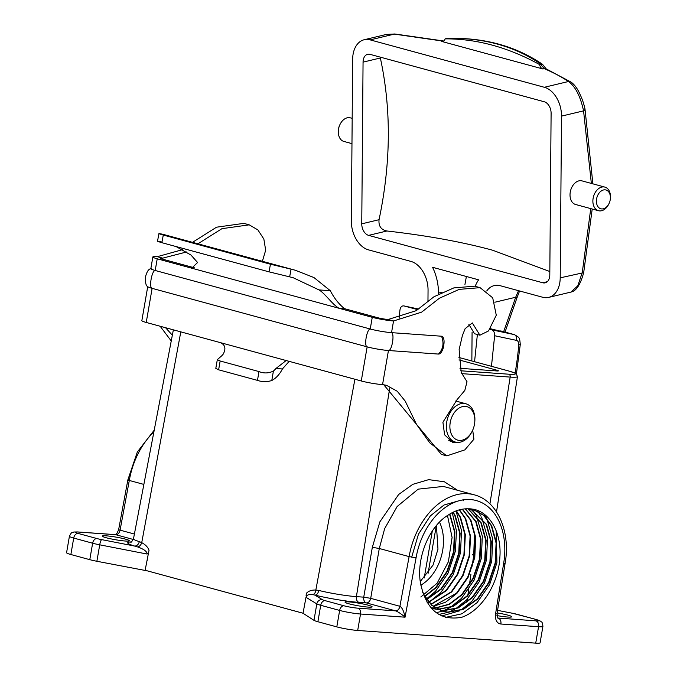 <?xml version="1.0" encoding="UTF-8"?>
<svg xmlns="http://www.w3.org/2000/svg" width="677" height="677" viewBox="0 0 677 677"><rect width="100%" height="100%" fill="white"/><g stroke="black" fill="none" stroke-linecap="round" stroke-linejoin="round"><path stroke-width="1.02" d="M338.348 130.619L338.398 129.95A9.74 6.762 -74.8 0 1 338.559 128.681A9.74 6.762 -74.8 0 1 339.761 124.966L340.057 124.356A12.237 8.488 105.2 0 0 338.551 129.028A12.237 8.488 105.2 0 0 338.348 130.619A12.237 8.488 105.2 0 0 343.891 141.442L351.972 143.642M352.175 118.34L350.314 117.832A12.237 8.488 105.2 0 0 340.057 124.356M610.214 199.867A9.74 6.762 105.2 0 0 610.375 198.598A9.74 6.762 105.2 0 0 604.603 189.822A9.74 6.762 105.2 0 0 596.598 198.894A9.74 6.762 105.2 0 0 600.423 208.643A9.74 6.762 105.2 0 0 609.012 203.582A9.74 6.762 105.2 0 0 610.214 199.867M609.012 203.582L608.716 204.192A12.237 8.488 -74.8 0 1 598.46 210.716A12.237 8.488 -74.8 0 1 593.12 198.302A12.237 8.488 -74.8 0 1 604.883 187.106A12.237 8.488 -74.8 0 1 610.426 197.929L610.375 198.598M380.203 57.122L380.356 57.994C391.391 109.132 390.959 163.03 379.052 219.703C378.426 226.042 381.058 229.808 386.956 230.992C427.339 235.613 462.577 242.027 492.661 250.236L549.834 271.528M598.46 210.716L575.602 204.496A12.237 8.488 -74.8 0 1 570.262 192.082A12.237 8.488 -74.8 0 1 582.025 180.886L604.883 187.106M445.085 38.868A344.931 232.152 76.5 0 1 492.391 45.181A344.931 232.152 76.5 0 1 539.594 64.586L540.974 64.247C527.755 55.133 513.158 48.397 497.18 44.039C481.203 39.698 464.312 37.87 446.498 38.538L445.085 38.868A4.993 3.36 76.5 0 1 442.927 41.475A4.993 3.36 76.5 0 1 441.726 41.441L443.088 41.119L394.293 34.112L386.415 34.417L364.184 39.74A24.964 16.798 -103.5 0 0 352.649 59.297L351.346 221.007A24.964 16.798 -103.5 0 0 368.491 249.864L410.905 261.398A24.964 16.798 76.5 0 1 428.05 290.255L427.966 301.341M466.385 276.495L464.947 284.425M442.005 292.236L438.459 293.09A39.943 26.885 76.5 0 0 432.561 267.297L478.605 279.821A39.943 26.885 76.5 0 0 475.195 286.329M471.852 360.959L472.081 332.212M438.459 293.09L438.451 294.021M486.729 290.983A24.964 16.798 76.5 0 1 494.261 285.576A24.964 16.798 76.5 0 1 500.261 285.719L542.675 297.254A24.964 16.798 -103.5 0 0 548.675 297.398A24.964 16.798 -103.5 0 0 560.209 277.841L561.512 116.131A24.964 16.798 -103.5 0 0 544.359 87.282L370.184 39.884A24.964 16.798 -103.5 0 0 364.184 39.74M542.785 282.774A9.986 6.719 -103.5 0 0 545.188 282.834A9.986 6.719 -103.5 0 0 549.8 275.006L551.103 113.304A9.986 6.719 -103.5 0 0 544.249 101.762L370.074 54.363A9.986 6.719 -103.5 0 0 367.67 54.304A9.986 6.719 -103.5 0 0 363.058 62.132L361.755 223.842A9.986 6.719 -103.5 0 0 368.61 235.376L542.785 282.774L547.304 281.7M560.209 277.841L583.684 272.653C580.392 284.712 576.135 291.186 570.906 292.083L577.76 285.855L582.262 272.569L590.75 208.618M591.351 183.425L583.566 110.859C580.417 96.261 575.382 86.478 568.468 81.511C561.859 77.051 553.786 72.769 544.249 68.648L540.678 64.332M446.498 38.538L447.108 38.462C483.412 37.218 515.214 45.824 542.497 64.281L546.195 68.893A4.993 4.13 113.4 0 0 544.249 68.648L542.895 68.969L441.726 41.441M503.646 331.705L515.679 297.254L518.531 290.687M542.895 68.969A4.993 3.36 76.5 0 1 539.594 64.586M443.663 41.153L443.088 41.119A4.993 2.623 99.9 0 1 443.85 41.018M386.415 34.417L394.826 33.985A4.993 1.87 96.6 0 0 394.293 34.112L370.184 39.884M494.836 302.238L515.679 297.254L516.991 297.762L519.564 290.966M542.497 64.281L540.974 64.247M546.195 68.893L571.219 82.205A4.993 4.502 124 0 0 568.468 81.511L544.359 87.282M571.219 82.205C574.434 84.65 577.151 88.238 579.394 92.969C582.195 99.054 583.295 101.728 584.979 108.853A4.993 2.158 167.8 0 1 583.566 110.859L561.512 116.131M151.157 268.414C149.939 269.175 147.738 268.634 145.437 276.935C145.132 282.664 145.978 285.965 147.975 286.836A15.275 1.489 -170.2 0 0 152.122 288.351L367.154 346.861A15.275 1.489 9.8 0 0 388.446 350.508L382.556 384.621A15.275 1.489 -170.2 0 1 361.264 380.973L146.232 322.455A15.275 1.489 9.8 0 1 141.857 320.619L147.721 286.642M458.101 442.403L452.879 442.58L444.603 434.82L442.91 422.228L457.085 399.625L464.82 390.426L467.012 381.71L461.223 372.485L459.133 349.586L462.366 335.657L465.107 328.692L472.318 322.921L479.908 335.2L488.532 330.935L496.283 315.22L492.704 297.812L480.078 287.657L459.226 289.375L439.407 298.218L421.619 312.148L393.549 320.966L391.534 332.652C394.86 333.837 391.865 351.16 388.446 350.508L438.442 354.071C443.19 349.137 444.214 343.188 441.531 336.215L391.534 332.652A15.275 1.489 -170.2 0 1 370.234 329.005L155.202 270.487A15.275 1.489 9.8 0 1 150.836 268.651L152.85 256.964A15.275 1.489 -170.2 0 1 157.292 256.676L162.7 258.149A7.489 0.728 9.8 0 0 160.525 258.292A7.489 0.728 9.8 0 0 162.666 259.189L194.401 267.821M382.556 384.621L386.406 385.272L397.297 391.281L405.227 401.148L416.499 424.361L429.785 442.851L446.786 455.875L464.845 449.875L473.925 439.204L472.698 430.149M441.531 336.215L442.809 336.951M442.809 336.96L442.843 337.002C444.417 339.084 444.476 343.027 443.02 348.85C441.616 352.142 440.388 353.826 439.331 353.91L438.442 354.071M372.257 317.318A15.275 1.489 9.8 0 0 393.549 320.966L388.141 319.493A7.489 0.728 -170.2 0 1 377.698 317.708L344.585 308.695L339.135 308.306L372.257 317.318L370.234 329.005C366.799 329.03 363.811 346.353 367.154 346.861L361.264 380.973M152.85 256.964A15.275 1.489 -170.2 0 0 157.225 258.8L339.135 308.306C332.576 304.887 325.028 293.319 318.977 289.908L293.107 277.697L269.031 271.849L270.453 264.216L163.284 235.054L161.862 242.688L269.031 271.849M388.141 319.493L416.211 310.675L433.991 296.746L453.818 287.903L474.67 286.185L480.078 287.657M479.908 335.2L474.501 333.727L468.899 324.469M450.213 441.412L452.008 441.133M446.786 455.875L441.379 454.402L383.741 384.731M160.161 326.255L171.247 340.963M197.989 243.762L221.938 228.674L249.229 224.84L243.822 223.368L216.53 227.201L192.581 242.29M182.646 249.627L157.292 256.676M162.531 259.156L162.7 258.149L186.624 251.954M249.229 224.84L257.895 229.926L263.852 239.049L265.672 250.219L262.38 261.288M172.347 335.183L165.569 327.727M318.977 289.908L330.317 290.712L313.95 277.553L295.358 270.258L163.098 234.344C157.521 233.15 157.58 233.387 163.284 235.054C157.58 233.387 157.521 233.15 163.098 234.344M270.453 264.216L291.076 269.167L289.654 276.817M295.358 270.258L291.076 269.167M330.317 290.712C334.226 298.278 338.982 304.278 344.585 308.695M161.862 242.688C156.159 241.012 156.099 240.784 161.676 241.985M193.343 268.033L190.347 267.813L191.828 268.067L197.591 262.507L190.999 255.085L176.096 246.555M289.181 361.357L282.385 368.965L275.911 368.508A15.706 10.9 -74.8 0 1 273.415 371.038L271.782 380.516C267 382.056 262.227 382.014 257.472 380.381L218.629 369.811L215.811 368.373L217.317 359.656L220.152 360.993L218.629 369.811M271.782 380.516A24.677 17.128 105.2 0 0 282.385 368.965M220.448 342.655C225.221 344.864 226.135 348.697 223.19 354.156A15.706 10.9 -74.8 0 1 220.694 356.694L217.317 359.656M275.911 368.508L286.058 360.613L287.04 360.773M257.472 380.381L258.995 371.571C263.886 373.543 268.693 373.365 273.415 371.038M258.995 371.571L220.152 360.993M474.492 424.251A17.348 12.042 105.2 0 0 474.772 421.991A17.348 12.042 105.2 0 0 464.49 406.352A17.348 12.042 105.2 0 0 450.23 422.516A17.348 12.042 105.2 0 0 457.043 439.881A17.348 12.042 105.2 0 0 472.36 430.877A17.348 12.042 105.2 0 0 474.492 424.251M472.36 430.877L472.064 431.477A19.845 13.777 -74.8 0 1 455.418 442.064A19.845 13.777 -74.8 0 1 446.752 421.923A19.845 13.777 -74.8 0 1 465.835 403.763A19.845 13.777 -74.8 0 1 474.822 421.314L474.772 421.991M137.744 546.974A4.993 3.368 116.5 0 0 141.73 542.666C145.394 544.57 147.831 547.101 149.033 550.249L148.525 552.44L147.07 553.938C147.07 551.518 143.956 549.199 137.744 546.974L134.537 546.034A4.993 3.91 106.9 0 0 139.293 541.592L141.73 542.666L180.801 331.865M503.57 563.332C505.474 563.89 505.465 564.136 503.544 564.068A62.563 43.421 105.2 0 0 503.553 564.026A62.563 43.421 105.2 0 0 470.413 499.558A62.563 43.421 105.2 0 0 416.076 557.789A62.563 43.421 105.2 0 0 416.067 557.831L405.066 617.187C401.224 613.878 398.059 611.771 395.588 610.857L366.375 602.911L359.03 602.386A34.045 3.317 -170.2 0 1 314.949 595.125L312.833 594.618C308.907 594.101 306.63 594.99 306.004 597.292L303.034 613.235L145.132 570.262L149.033 550.249M129.315 479.807C127.403 479.68 127.394 479.9 129.299 480.458L120.083 530.15L134.393 534.043M125.406 539.12A13.735 1.337 9.8 0 0 110.757 536.311A13.735 1.337 9.8 0 0 102.278 536.099A13.735 1.337 9.8 0 0 106.204 537.75A13.735 1.337 9.8 0 0 120.861 540.559A13.735 1.337 9.8 0 0 129.341 540.771A13.735 1.337 9.8 0 0 125.406 539.12M497.155 612.913A13.735 1.337 -170.2 0 1 507.818 615.131A13.735 1.337 -170.2 0 1 511.744 616.789A13.735 1.337 -170.2 0 1 496.926 615.579M348.985 603.816A13.735 1.337 -170.2 0 1 345.058 602.166A13.735 1.337 -170.2 0 1 353.538 602.378A13.735 1.337 -170.2 0 1 368.186 605.187A13.735 1.337 -170.2 0 1 372.113 606.837A13.735 1.337 -170.2 0 1 363.642 606.626A13.735 1.337 -170.2 0 1 348.985 603.816M439.5 522.136A40.942 28.417 -74.8 0 1 442.656 550.494A40.942 28.417 -74.8 0 1 420.806 585.173M420.256 581.543L433.026 565.134L437.977 549.216L436.42 525.53M424.691 596.242L435.666 587.585L446.947 571.371L453.539 551.755L454.479 531.733L449.587 514.19M449.875 514.012L454.91 531.843L453.971 551.873L447.379 571.49L436.098 587.704L424.843 596.513M453.209 512.176L455.316 515.899L460.115 533.264L459.175 553.287L452.583 572.903L441.302 589.125L426.815 599.534M426.645 599.297L440.871 589.007L452.151 572.784L458.735 553.168L459.683 533.146L454.876 515.781L452.93 512.311M456.416 510.788L460.512 517.313L465.319 534.678L464.371 554.7L457.787 574.324L446.507 590.539L428.896 602.158M428.634 602.242L427.28 602.657M427.153 602.454L428.456 602.039M428.719 601.955L446.075 590.42L457.356 574.206L463.94 554.581L464.879 534.559L460.081 517.194L456.154 510.89M459.514 509.798L465.717 518.734L470.515 536.091L469.576 556.113L462.992 575.738L451.711 591.952L431.071 604.434M430.885 604.256L451.271 591.833L462.552 575.619L469.144 555.995L470.083 535.972L465.285 518.616L459.26 509.866M462.518 509.163L470.921 520.148L475.719 537.513L474.78 557.535L468.196 577.151L456.916 593.374L445.635 602.183L433.331 606.38M433.145 606.237L456.476 593.255L467.756 577.032L474.349 557.416L475.288 537.394L470.49 520.029L462.273 509.206M465.429 508.859L476.126 521.561L480.924 538.926L479.985 558.948L473.392 578.564L462.112 594.787L449.401 604.358L435.675 608.039M430.978 607.743L432.459 607.878M432.696 607.895L435.243 607.921M435.48 607.912L449.088 604.18L461.68 594.668L472.961 578.446L479.544 558.83L480.492 538.807L475.686 521.442L465.192 508.867M468.256 508.85L481.33 522.974L486.128 540.339L485.181 560.361L478.597 579.986L467.316 596.2L453.167 606.465L438.095 609.41M437.867 609.402L435.396 609.105M435.167 609.063L431.266 608.073M432.324 608.411L434.956 608.987M435.184 609.021L437.664 609.292M437.892 609.308L452.854 606.287L466.885 596.082L478.165 579.867L484.749 560.243L485.688 540.221L480.89 522.856L468.027 508.842M470.98 509.121L486.526 524.396L491.324 541.752L490.385 561.783L483.801 581.399L472.521 597.613L458.211 607.946L443.012 610.806L440.592 610.519M440.38 610.434L442.58 610.688L457.779 607.828L472.081 597.495L483.37 581.281L489.953 561.665L490.893 541.642L486.094 524.277L470.752 509.087M468.205 508.85C487.728 508.199 502.08 531.039 499.846 557.679C498.365 584.353 481.161 610.84 461.612 617.322C439.525 621.122 425.765 609.393 420.324 582.135C416.516 557.256 429.362 526.012 448.589 514.833A53.051 36.82 105.2 0 1 468.205 508.85L473.621 509.688L484.004 515.417L491.73 525.809L496.529 543.174L495.589 563.196L489.006 582.812L477.725 599.035L463.415 609.368L448.216 612.228L443.164 611.356L432.222 605.475L423.971 594.939L422.346 591.563M423.277 594.33L431.791 605.356L442.724 611.238L447.776 612.11L462.983 609.249L477.285 598.917L488.566 582.694L495.158 563.078L496.097 543.056L491.299 525.691L483.666 515.383L473.401 509.629M417.658 309.634L403.797 305.886L418.504 309.017L403.941 305.919C401.816 305.665 400.488 307.019 399.955 309.964L399.091 318.241M143.862 484.419L129.299 480.458A67.556 46.891 105.2 0 1 153.891 431.884M459.971 368.322L496.867 370.945A5.238 0.508 9.8 0 0 498.39 370.852A5.238 0.508 9.8 0 0 496.893 370.217L458.998 359.91M312.833 594.618A4.993 3.487 93.5 0 0 315.837 590.048L318.782 590.437A29.052 2.835 9.8 0 0 356.398 596.632L363.735 597.156L372.325 547.338L379.289 548.488L409.12 556.604A67.556 46.891 -74.8 0 1 474.086 494.785L443.367 486.424L418.191 489.141L397.145 506.514L384.663 528.627L379.289 548.488L370.7 598.341L399.904 606.296C402.104 607.497 403.83 611.128 405.066 617.187L360.528 614.014L357.684 630.465L535.719 643.15A14.979 1.464 -170.2 0 0 540.077 642.871L542.912 626.42A14.979 1.464 -170.2 0 1 538.562 626.699L535.719 643.15M420.832 596.987L437.156 583.176L448.386 561.792L452.101 537.462L447.48 515.535M473.765 554.565C471.844 554.488 471.844 554.708 473.748 555.216L474.492 532.088M463.39 500.785L462.746 499.931M357.684 630.465A14.979 1.464 -170.2 0 1 336.808 626.885L317.894 621.74A14.979 1.464 -170.2 0 1 313.967 620.352L302.957 613.21M306.055 595.303L306.563 593.12C308.771 590.894 311.86 589.87 315.837 590.048L354.909 379.247M496.173 530.785L496.926 562.722L489.64 584.556L477.133 602.598L461.926 613.794L445.652 617.356M411.675 557.179L418.471 534.136L430.335 515.908L444.01 505.017L458.794 500.819M483.928 513.97L486.298 517.702M486.881 518.768L492.738 539.036L491.722 561.309L484.436 583.134L471.928 601.184L461.029 610.053M459.886 610.73L441.802 615.96M476.997 510.323L477.708 511.203M477.835 511.355L481.093 516.289M481.677 517.355L487.533 537.614L486.526 559.896L479.231 581.721L466.724 599.763L455.824 608.64M454.682 609.308L448.699 612.16M448.479 612.245L438.874 614.437M472.148 509.332L472.512 509.789M472.631 509.942L475.889 514.875M476.473 515.942L482.329 536.201L481.322 558.474L474.027 580.307L461.519 598.35L450.62 607.227M449.477 607.895L443.494 610.747M443.274 610.832L442.411 611.145M442.394 611.145L436.276 612.702M456.01 510.94L461.519 530.54L460.512 552.813L453.218 574.646L440.71 592.688L429.81 601.557M452.253 512.658L456.484 530.954L455.308 551.4L448.022 573.224L435.514 591.275L426.425 598.984M147.053 554.04L99.722 544.824A14.979 1.464 -170.2 0 1 92.631 543.216L73.708 538.063A14.979 1.464 -170.2 0 1 69.418 536.26L66.574 552.711A14.979 1.464 9.8 0 0 70.865 554.514L89.787 559.667A14.979 1.464 9.8 0 0 96.879 561.275L147.29 570.855M148.525 552.44L147.044 560.996M515.112 373.137A249.195 172.965 105.2 0 0 518.785 344.881A4.993 3.47 105.2 0 0 516.399 340.353L494.633 335.733C494.726 332.661 493.745 330.681 491.688 329.801L489.894 329.31M491.688 329.801L514.114 334.565L490.343 328.709M494.633 335.733L491.468 366.299M477.378 334.514L474.56 361.696M500.667 330.909A9.986 6.931 -74.8 0 1 500.938 330.968A9.986 6.931 -74.8 0 1 501.192 331.053M318.782 590.437A4.993 2.962 103.9 0 1 314.949 595.125L322.455 599.712A9.986 0.973 9.8 0 0 325.07 600.634L343.992 605.788A9.986 0.973 9.8 0 0 357.905 608.174L395.588 610.857A4.993 3.47 105.2 0 0 399.904 606.296L409.12 556.604L416.067 557.831M380.356 57.994L363.058 62.132M379.052 219.703L361.755 223.842M386.956 230.992L368.61 235.376M157.225 258.8L155.202 270.487C151.766 270.512 148.771 287.835 152.122 288.351L146.232 322.455M173.363 329.843L133.487 538.807A29.052 2.835 9.8 0 0 139.293 541.592M497.73 618.025L535.939 620.86A4.993 3.563 94.1 0 1 538.562 626.699L500.878 624.016A9.986 6.931 105.2 0 1 495.564 613.895L503.544 564.068M359.03 602.386A4.993 3.563 94.1 0 1 356.398 596.632L389.732 388.082M372.325 547.338L379.873 521.823L398.651 494.481L412.767 484.343L428.71 479.646L444.383 481.779L457.593 490.3M489.92 503.866L510.179 377.089L461.706 373.636M466.817 602.293L467.274 599.187M467.883 595.007L468.704 589.439M469.398 584.776L470.938 574.282M472.131 566.226L473.748 555.216M496.529 511.88L517.456 376.615A25.007 2.437 -170.2 0 1 510.179 377.089A2.496 1.777 -85.9 0 0 508.867 374.212A22.51 2.192 9.8 0 0 508.969 371.081L458.938 357.464L509.197 371.123A2.496 1.735 -74.8 0 1 509.426 371.208M460.622 370.776L508.867 374.212M496.774 370.945L496.893 370.217M428.059 573.436L436.31 525.674M508.969 371.081A2.496 1.735 -74.8 0 1 509.197 371.123C518.819 374.457 515.51 372.519 517.456 376.615M535.939 620.86A9.986 0.973 9.8 0 0 535.981 619.463L517.042 614.31A9.986 0.973 9.8 0 0 512.337 613.244L497.57 610.366L512.447 613.244A4.993 1.066 -79 0 1 512.548 613.286M357.905 608.174A4.993 3.563 94.1 0 1 360.528 614.014A14.979 1.464 -170.2 0 1 339.651 610.434L320.729 605.289A14.979 1.464 -170.2 0 1 316.811 603.901L313.967 620.352M322.455 599.712A4.993 4.824 121.4 0 0 316.811 603.901L306.004 597.292M325.07 600.634A4.993 3.47 105.2 0 0 320.729 605.289L317.894 621.74M343.992 605.788A4.993 3.47 105.2 0 0 339.651 610.434L336.808 626.885M133.301 539.484L115.767 534.712L78.092 532.029A9.986 0.973 9.8 0 0 78.041 533.417L96.963 538.562A9.986 0.973 9.8 0 0 101.694 539.637A4.993 1.058 -79 0 0 99.722 544.824L96.879 561.275M101.694 539.637L134.537 546.034A34.045 3.317 -170.2 0 1 131.245 541.93M78.041 533.417A4.993 3.47 -74.8 0 0 73.708 538.063L70.865 554.514M96.963 538.562A4.993 3.47 -74.8 0 0 92.631 543.216L89.787 559.667M516.399 340.353A4.993 3.588 102 0 0 514.114 334.565A9.986 6.931 -74.8 0 1 514.376 334.624L500.938 330.968M69.418 536.26C71.948 531.149 71.948 533.019 73.801 532.012L77.593 531.944A4.993 3.563 94.1 0 1 78.092 532.029M77.593 531.944L115.276 534.627A4.993 3.563 94.1 0 1 115.767 534.712A4.993 3.47 105.2 0 0 120.083 530.15A4.993 0.423 10.5 0 1 118.653 529.575L127.868 479.858L137.321 452.024L154.212 430.183M363.735 597.156L370.7 598.341A4.993 3.47 105.2 0 1 366.375 602.911A4.993 3.563 94.1 0 1 363.735 597.156M474.086 494.785C497.747 500.726 510.949 532.274 505 563.933L497.028 613.734A4.993 0.55 -170.9 0 1 495.564 613.895M500.878 624.016A4.993 3.563 94.1 0 0 498.264 618.169A4.993 3.47 -74.8 0 1 497.815 618.101L497.028 613.734M535.981 619.463A4.993 3.47 -74.8 0 1 536.446 619.548L512.447 613.244A4.993 1.066 -79 0 0 512.337 613.244M517.042 614.31A4.993 3.47 -74.8 0 1 517.507 614.394M514.376 334.624C519.978 337.925 519.487 337.366 520.291 344.381A4.993 0.897 -174.9 0 1 518.785 344.881M570.906 292.083L548.675 297.398M394.826 33.985L443.909 41.026M505.025 332.085L516.991 297.762M583.684 272.653L592.214 209.015M592.883 183.839L584.979 108.853M158.926 233.616L157.513 241.249M442.724 611.238L443.164 611.356M455.723 401.012L465.835 403.763M448.58 440.202L455.418 442.064M424.208 577.989L432.315 531.022M115.276 534.627C115.911 535.126 117.045 533.442 118.653 529.575M542.912 626.42C542.294 620.758 541.439 622.459 540.635 621.207L536.446 619.548M520.291 344.381L516.399 373.958M130.695 542.159C130.873 542.861 131.803 541.752 133.487 538.807"/></g></svg>
